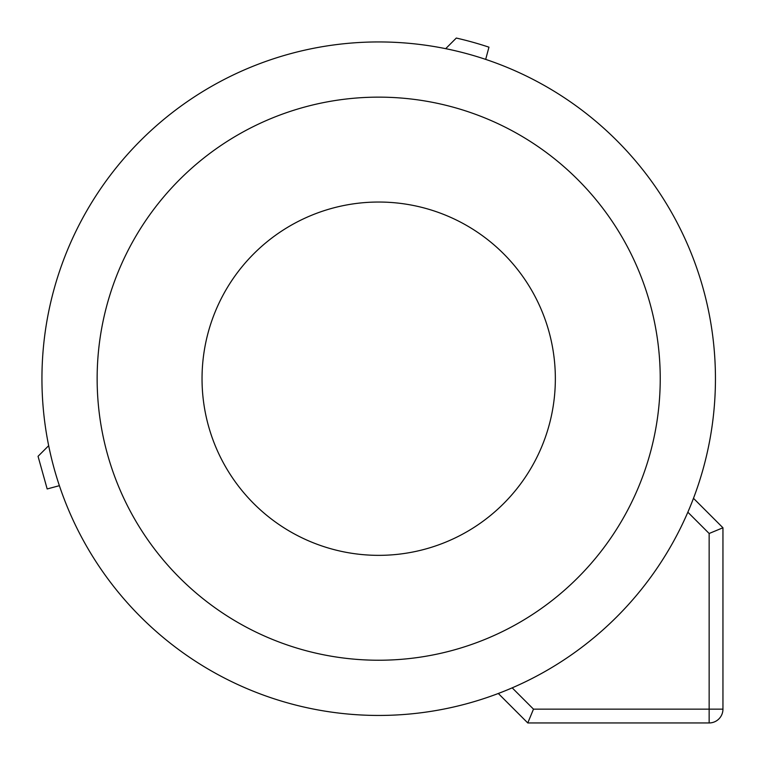 <?xml version="1.0" encoding="UTF-8"?>
<svg xmlns="http://www.w3.org/2000/svg" width="761" height="761" viewBox="0 0 761 761"><rect width="100%" height="100%" fill="white"/><g stroke="black" fill="none" stroke-linecap="round" stroke-linejoin="round"><path stroke-width="1.14" d="M202.036 378.693A176.657 176.657 0 0 1 378.693 202.036A176.657 176.657 0 0 1 555.349 378.693A176.657 176.657 0 0 1 378.693 555.349A176.657 176.657 0 0 1 202.036 378.693M445.689 48.666L456.305 38.05A349.366 349.366 0 0 1 488.952 47.172L485.68 59.387A336.752 336.752 0 0 0 445.689 48.666M715.445 378.693A336.752 336.752 0 0 0 378.693 41.941A336.752 336.752 0 0 0 41.941 378.693A336.752 336.752 0 0 0 378.693 715.445A336.752 336.752 0 0 0 715.445 378.693M498.303 693.48A336.752 336.752 0 0 0 502.488 691.854L498.303 693.48L527.773 722.95L709.147 722.95A13.803 13.803 0 0 0 722.95 709.147L722.95 527.773L709.147 533.49L687.849 512.191A336.752 336.752 0 0 0 693.48 498.303L722.95 527.773M527.773 722.95L533.49 709.147L512.191 687.849A336.752 336.752 0 0 0 687.849 512.191M48.666 445.689A336.752 336.752 0 0 0 59.387 485.68L47.172 488.952L38.05 456.305L48.666 445.689M97.142 378.693A281.551 281.551 0 0 1 378.693 97.142A281.551 281.551 0 0 1 660.234 378.693A281.551 281.551 0 0 1 378.693 660.234A281.551 281.551 0 0 1 97.142 378.693M533.49 709.147L709.147 709.147L709.147 533.49M722.95 709.147L709.147 709.147L709.147 722.95"/></g></svg>
